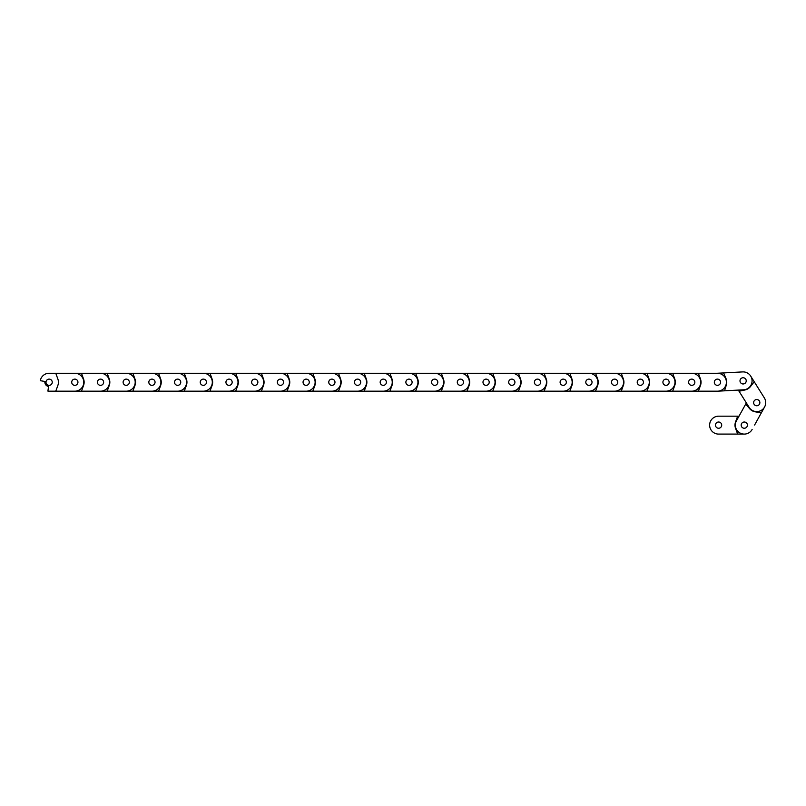 <?xml version="1.0" encoding="UTF-8"?>
<svg xmlns="http://www.w3.org/2000/svg" width="806" height="806" viewBox="0 0 806 806"><rect width="100%" height="100%" fill="white"/><g stroke="black" fill="none" stroke-linecap="round" stroke-linejoin="round"><path stroke-width="1.21" d="M723.677 416.178L718.589 416.178A8.957 8.957 0 0 0 709.633 425.135A8.957 8.957 0 0 0 718.589 434.091L723.677 434.091M721.702 425.135A3.113 3.113 0 0 1 718.589 428.248A3.113 3.113 0 0 1 715.476 425.135A3.113 3.113 0 0 1 718.589 422.012A3.113 3.113 0 0 1 721.702 425.135M718.589 434.091L744.25 434.091L737.651 434.091L735.546 428.318A9.309 9.309 0 0 1 735.546 421.951L737.651 416.178L739.011 416.178M741.177 425.135A3.113 3.113 0 0 1 744.291 422.012A3.113 3.113 0 0 1 747.404 425.135A3.113 3.113 0 0 1 744.291 428.248A3.113 3.113 0 0 1 741.177 425.135M718.589 416.178L737.651 416.178M754.597 425.014L764.562 407.02L761.358 412.803L755.293 411.836A9.309 9.309 0 0 1 749.721 408.753L745.691 404.118L736.452 420.792A8.957 8.957 0 0 0 739.948 432.963A8.957 8.957 0 0 0 752.129 429.467A8.957 8.957 0 0 1 748.834 432.852M745.802 422.404A3.113 3.113 0 0 1 747.021 426.636A3.113 3.113 0 0 1 742.779 427.855A3.113 3.113 0 0 1 741.57 423.624A3.113 3.113 0 0 1 745.802 422.404M755.232 405.368A3.113 3.113 0 0 1 754.023 401.136A3.113 3.113 0 0 1 758.255 399.917A3.113 3.113 0 0 1 759.474 404.159A3.113 3.113 0 0 1 755.232 405.368M745.691 404.118L746.356 402.919M761.64 393.58L764.32 397.852A8.957 8.957 0 0 1 765.7 402.406M739.042 391.242L749.157 407.393A8.957 8.957 0 0 0 761.499 410.234A8.957 8.957 0 0 0 764.34 397.892L750.729 376.14L754.225 381.742L750.446 386.578A9.309 9.309 0 0 1 745.046 389.963L739.042 391.242L738.316 390.084M755.091 400.008A3.113 3.113 0 0 1 759.383 400.995A3.113 3.113 0 0 1 758.396 405.287A3.113 3.113 0 0 1 754.104 404.3A3.113 3.113 0 0 1 755.091 400.008M744.764 383.495A3.113 3.113 0 0 1 740.472 382.507A3.113 3.113 0 0 1 741.46 378.216A3.113 3.113 0 0 1 745.752 379.203A3.113 3.113 0 0 1 744.764 383.495M737.55 372.181L742.588 371.919A8.957 8.957 0 0 1 747.243 372.906M724.554 390.819L743.585 389.802A8.957 8.957 0 0 0 752.058 380.382A8.957 8.957 0 0 0 742.628 371.909L717.199 373.269L723.597 372.926L726.005 378.578A9.309 9.309 0 0 1 726.347 384.936L724.554 390.819L717.924 391.172M739.999 381.026A3.113 3.113 0 0 1 742.941 377.742A3.113 3.113 0 0 1 746.225 380.694A3.113 3.113 0 0 1 743.273 383.968A3.113 3.113 0 0 1 739.999 381.026M720.554 382.064A3.113 3.113 0 0 1 717.612 385.339A3.113 3.113 0 0 1 714.328 382.397A3.113 3.113 0 0 1 717.28 379.112A3.113 3.113 0 0 1 720.554 382.064M712.353 391.182L717.441 391.182A8.957 8.957 0 0 0 726.397 382.225A8.957 8.957 0 0 0 717.441 373.269L691.739 373.269L698.379 373.269L700.485 379.042A9.309 9.309 0 0 1 700.485 385.409L698.379 391.182L49.126 391.182A8.957 8.957 0 0 1 47.907 391.101L48.551 386.437A4.242 4.242 0 0 1 44.945 381.49A4.242 4.242 0 0 0 48.551 386.437M714.328 382.225A3.113 3.113 0 0 1 717.441 379.112A3.113 3.113 0 0 1 720.554 382.225A3.113 3.113 0 0 1 717.441 385.349A3.113 3.113 0 0 1 714.328 382.225M694.853 382.225A3.113 3.113 0 0 1 691.739 385.349A3.113 3.113 0 0 1 688.616 382.225A3.113 3.113 0 0 1 691.739 379.112A3.113 3.113 0 0 1 694.853 382.225A3.113 3.113 0 0 1 691.739 385.349A3.113 3.113 0 0 1 688.616 382.225A3.113 3.113 0 0 1 691.739 379.112A3.113 3.113 0 0 1 694.853 382.225M717.199 373.269L712.353 373.269M717.441 391.182L698.379 391.182M686.641 391.182L691.739 391.182A8.957 8.957 0 0 0 700.696 382.225A8.957 8.957 0 0 0 691.739 373.269L686.641 373.269M691.739 373.269L666.028 373.269L672.678 373.269L674.783 379.042A9.309 9.309 0 0 1 674.783 385.409L672.678 391.182M669.151 382.225A3.113 3.113 0 0 1 666.028 385.349A3.113 3.113 0 0 1 662.915 382.225A3.113 3.113 0 0 1 666.028 379.112A3.113 3.113 0 0 1 669.151 382.225A3.113 3.113 0 0 1 666.028 385.349A3.113 3.113 0 0 1 662.915 382.225A3.113 3.113 0 0 1 666.028 379.112A3.113 3.113 0 0 1 669.151 382.225M660.94 391.182L666.028 391.182A8.957 8.957 0 0 0 674.985 382.225A8.957 8.957 0 0 0 666.028 373.269L660.94 373.269M666.028 373.269L640.327 373.269L646.976 373.269L649.072 379.042A9.309 9.309 0 0 1 649.072 385.409L646.976 391.182M643.44 382.225A3.113 3.113 0 0 1 640.327 385.349A3.113 3.113 0 0 1 637.214 382.225A3.113 3.113 0 0 1 640.327 379.112A3.113 3.113 0 0 1 643.44 382.225A3.113 3.113 0 0 1 640.327 385.349A3.113 3.113 0 0 1 637.214 382.225A3.113 3.113 0 0 1 640.327 379.112A3.113 3.113 0 0 1 643.44 382.225M635.239 391.182L640.327 391.182A8.957 8.957 0 0 0 649.283 382.225A8.957 8.957 0 0 0 640.327 373.269L635.239 373.269M640.327 373.269L614.625 373.269L621.265 373.269L623.37 379.042A9.309 9.309 0 0 1 623.37 385.409L621.265 391.182M617.739 382.225A3.113 3.113 0 0 1 614.625 385.349A3.113 3.113 0 0 1 611.502 382.225A3.113 3.113 0 0 1 614.625 379.112A3.113 3.113 0 0 1 617.739 382.225A3.113 3.113 0 0 1 614.625 385.349A3.113 3.113 0 0 1 611.502 382.225A3.113 3.113 0 0 1 614.625 379.112A3.113 3.113 0 0 1 617.739 382.225M609.527 391.182L614.625 391.182A8.957 8.957 0 0 0 623.582 382.225A8.957 8.957 0 0 0 614.625 373.269L609.527 373.269M614.625 373.269L588.914 373.269L595.563 373.269L597.669 379.042A9.309 9.309 0 0 1 597.669 385.409L595.563 391.182M592.037 382.225A3.113 3.113 0 0 1 588.914 385.349A3.113 3.113 0 0 1 585.801 382.225A3.113 3.113 0 0 1 588.914 379.112A3.113 3.113 0 0 1 592.037 382.225A3.113 3.113 0 0 1 588.914 385.349A3.113 3.113 0 0 1 585.801 382.225A3.113 3.113 0 0 1 588.914 379.112A3.113 3.113 0 0 1 592.037 382.225M583.826 391.182L588.914 391.182A8.957 8.957 0 0 0 597.881 382.225A8.957 8.957 0 0 0 588.914 373.269L583.826 373.269M588.914 373.269L563.213 373.269L569.862 373.269L571.958 379.042A9.309 9.309 0 0 1 571.958 385.409L569.862 391.182M566.326 382.225A3.113 3.113 0 0 1 563.213 385.349A3.113 3.113 0 0 1 560.099 382.225A3.113 3.113 0 0 1 563.213 379.112A3.113 3.113 0 0 1 566.326 382.225A3.113 3.113 0 0 1 563.213 385.349A3.113 3.113 0 0 1 560.099 382.225A3.113 3.113 0 0 1 563.213 379.112A3.113 3.113 0 0 1 566.326 382.225M558.125 391.182L563.213 391.182A8.957 8.957 0 0 0 572.169 382.225A8.957 8.957 0 0 0 563.213 373.269L558.125 373.269M563.213 373.269L537.511 373.269L544.151 373.269L546.256 379.042A9.309 9.309 0 0 1 546.256 385.409L544.151 391.182M540.625 382.225A3.113 3.113 0 0 1 537.511 385.349A3.113 3.113 0 0 1 534.398 382.225A3.113 3.113 0 0 1 537.511 379.112A3.113 3.113 0 0 1 540.625 382.225A3.113 3.113 0 0 1 537.511 385.349A3.113 3.113 0 0 1 534.398 382.225A3.113 3.113 0 0 1 537.511 379.112A3.113 3.113 0 0 1 540.625 382.225M532.413 391.182L537.511 391.182A8.957 8.957 0 0 0 546.468 382.225A8.957 8.957 0 0 0 537.511 373.269L532.413 373.269M537.511 373.269L511.8 373.269L518.449 373.269L520.555 379.042A9.309 9.309 0 0 1 520.555 385.409L518.449 391.182M514.923 382.225A3.113 3.113 0 0 1 511.8 385.349A3.113 3.113 0 0 1 508.687 382.225A3.113 3.113 0 0 1 511.8 379.112A3.113 3.113 0 0 1 514.923 382.225A3.113 3.113 0 0 1 511.8 385.349A3.113 3.113 0 0 1 508.687 382.225A3.113 3.113 0 0 1 511.8 379.112A3.113 3.113 0 0 1 514.923 382.225M506.712 391.182L511.8 391.182A8.957 8.957 0 0 0 520.767 382.225A8.957 8.957 0 0 0 511.8 373.269L506.712 373.269M511.8 373.269L486.099 373.269L492.748 373.269L494.844 379.042A9.309 9.309 0 0 1 494.844 385.409L492.748 391.182M489.212 382.225A3.113 3.113 0 0 1 486.099 385.349A3.113 3.113 0 0 1 482.985 382.225A3.113 3.113 0 0 1 486.099 379.112A3.113 3.113 0 0 1 489.212 382.225A3.113 3.113 0 0 1 486.099 385.349A3.113 3.113 0 0 1 482.985 382.225A3.113 3.113 0 0 1 486.099 379.112A3.113 3.113 0 0 1 489.212 382.225M481.011 391.182L486.099 391.182A8.957 8.957 0 0 0 495.055 382.225A8.957 8.957 0 0 0 486.099 373.269L481.011 373.269M486.099 373.269L460.397 373.269L467.037 373.269L469.142 379.042A9.309 9.309 0 0 1 469.142 385.409L467.037 391.182M463.51 382.225A3.113 3.113 0 0 1 460.397 385.349A3.113 3.113 0 0 1 457.284 382.225A3.113 3.113 0 0 1 460.397 379.112A3.113 3.113 0 0 1 463.51 382.225A3.113 3.113 0 0 1 460.397 385.349A3.113 3.113 0 0 1 457.284 382.225A3.113 3.113 0 0 1 460.397 379.112A3.113 3.113 0 0 1 463.51 382.225M455.299 391.182L460.397 391.182A8.957 8.957 0 0 0 469.354 382.225A8.957 8.957 0 0 0 460.397 373.269L455.299 373.269M460.397 373.269L434.686 373.269L441.335 373.269L443.441 379.042A9.309 9.309 0 0 1 443.441 385.409L441.335 391.182M437.809 382.225A3.113 3.113 0 0 1 434.686 385.349A3.113 3.113 0 0 1 431.573 382.225A3.113 3.113 0 0 1 434.686 379.112A3.113 3.113 0 0 1 437.809 382.225A3.113 3.113 0 0 1 434.686 385.349A3.113 3.113 0 0 1 431.573 382.225A3.113 3.113 0 0 1 434.686 379.112A3.113 3.113 0 0 1 437.809 382.225M429.598 391.182L434.686 391.182A8.957 8.957 0 0 0 443.653 382.225A8.957 8.957 0 0 0 434.686 373.269L429.598 373.269M434.686 373.269L408.985 373.269L415.634 373.269L417.73 379.042A9.309 9.309 0 0 1 417.73 385.409L415.634 391.182M412.098 382.225A3.113 3.113 0 0 1 408.985 385.349A3.113 3.113 0 0 1 405.871 382.225A3.113 3.113 0 0 1 408.985 379.112A3.113 3.113 0 0 1 412.098 382.225A3.113 3.113 0 0 1 408.985 385.349A3.113 3.113 0 0 1 405.871 382.225A3.113 3.113 0 0 1 408.985 379.112A3.113 3.113 0 0 1 412.098 382.225M403.897 391.182L408.985 391.182A8.957 8.957 0 0 0 417.941 382.225A8.957 8.957 0 0 0 408.985 373.269L403.897 373.269M408.985 373.269L383.283 373.269L389.923 373.269L392.028 379.042A9.309 9.309 0 0 1 392.028 385.409L389.923 391.182M386.396 382.225A3.113 3.113 0 0 1 383.283 385.349A3.113 3.113 0 0 1 380.17 382.225A3.113 3.113 0 0 1 383.283 379.112A3.113 3.113 0 0 1 386.396 382.225A3.113 3.113 0 0 1 383.283 385.349A3.113 3.113 0 0 1 380.17 382.225A3.113 3.113 0 0 1 383.283 379.112A3.113 3.113 0 0 1 386.396 382.225M378.195 391.182L383.283 391.182A8.957 8.957 0 0 0 392.24 382.225A8.957 8.957 0 0 0 383.283 373.269L378.195 373.269M383.283 373.269L357.572 373.269L364.221 373.269L366.327 379.042A9.309 9.309 0 0 1 366.327 385.409L364.221 391.182M360.695 382.225A3.113 3.113 0 0 1 357.572 385.349A3.113 3.113 0 0 1 354.459 382.225A3.113 3.113 0 0 1 357.572 379.112A3.113 3.113 0 0 1 360.695 382.225A3.113 3.113 0 0 1 357.572 385.349A3.113 3.113 0 0 1 354.459 382.225A3.113 3.113 0 0 1 357.572 379.112A3.113 3.113 0 0 1 360.695 382.225M352.484 391.182L357.572 391.182A8.957 8.957 0 0 0 366.539 382.225A8.957 8.957 0 0 0 357.572 373.269L352.484 373.269M357.572 373.269L331.87 373.269L338.52 373.269L340.616 379.042A9.309 9.309 0 0 1 340.616 385.409L338.52 391.182M334.984 382.225A3.113 3.113 0 0 1 331.87 385.349A3.113 3.113 0 0 1 328.757 382.225A3.113 3.113 0 0 1 331.87 379.112A3.113 3.113 0 0 1 334.984 382.225A3.113 3.113 0 0 1 331.87 385.349A3.113 3.113 0 0 1 328.757 382.225A3.113 3.113 0 0 1 331.87 379.112A3.113 3.113 0 0 1 334.984 382.225M326.783 391.182L331.87 391.182A8.957 8.957 0 0 0 340.827 382.225A8.957 8.957 0 0 0 331.87 373.269L326.783 373.269M331.87 373.269L306.169 373.269L312.809 373.269L314.914 379.042A9.309 9.309 0 0 1 314.914 385.409L312.809 391.182M309.282 382.225A3.113 3.113 0 0 1 306.169 385.349A3.113 3.113 0 0 1 303.056 382.225A3.113 3.113 0 0 1 306.169 379.112A3.113 3.113 0 0 1 309.282 382.225A3.113 3.113 0 0 1 306.169 385.349A3.113 3.113 0 0 1 303.056 382.225A3.113 3.113 0 0 1 306.169 379.112A3.113 3.113 0 0 1 309.282 382.225M301.081 391.182L306.169 391.182A8.957 8.957 0 0 0 315.126 382.225A8.957 8.957 0 0 0 306.169 373.269L301.081 373.269M306.169 373.269L280.468 373.269L287.107 373.269L289.213 379.042A9.309 9.309 0 0 1 289.213 385.409L287.107 391.182M283.581 382.225A3.113 3.113 0 0 1 280.468 385.349A3.113 3.113 0 0 1 277.345 382.225A3.113 3.113 0 0 1 280.468 379.112A3.113 3.113 0 0 1 283.581 382.225A3.113 3.113 0 0 1 280.468 385.349A3.113 3.113 0 0 1 277.345 382.225A3.113 3.113 0 0 1 280.468 379.112A3.113 3.113 0 0 1 283.581 382.225M275.37 391.182L280.468 391.182A8.957 8.957 0 0 0 289.425 382.225A8.957 8.957 0 0 0 280.468 373.269L275.37 373.269M280.468 373.269L254.756 373.269L261.406 373.269L263.502 379.042A9.309 9.309 0 0 1 263.502 385.409L261.406 391.182M257.87 382.225A3.113 3.113 0 0 1 254.756 385.349A3.113 3.113 0 0 1 251.643 382.225A3.113 3.113 0 0 1 254.756 379.112A3.113 3.113 0 0 1 257.87 382.225A3.113 3.113 0 0 1 254.756 385.349A3.113 3.113 0 0 1 251.643 382.225A3.113 3.113 0 0 1 254.756 379.112A3.113 3.113 0 0 1 257.87 382.225M249.669 391.182L254.756 391.182A8.957 8.957 0 0 0 263.713 382.225A8.957 8.957 0 0 0 254.756 373.269L249.669 373.269M254.756 373.269L229.055 373.269L235.695 373.269L237.8 379.042A9.309 9.309 0 0 1 237.8 385.409L235.695 391.182M232.168 382.225A3.113 3.113 0 0 1 229.055 385.349A3.113 3.113 0 0 1 225.942 382.225A3.113 3.113 0 0 1 229.055 379.112A3.113 3.113 0 0 1 232.168 382.225A3.113 3.113 0 0 1 229.055 385.349A3.113 3.113 0 0 1 225.942 382.225A3.113 3.113 0 0 1 229.055 379.112A3.113 3.113 0 0 1 232.168 382.225M223.967 391.182L229.055 391.182A8.957 8.957 0 0 0 238.012 382.225A8.957 8.957 0 0 0 229.055 373.269L223.967 373.269M229.055 373.269L203.354 373.269L209.993 373.269L212.099 379.042A9.309 9.309 0 0 1 212.099 385.409L209.993 391.182M206.467 382.225A3.113 3.113 0 0 1 203.354 385.349A3.113 3.113 0 0 1 200.231 382.225A3.113 3.113 0 0 1 203.354 379.112A3.113 3.113 0 0 1 206.467 382.225A3.113 3.113 0 0 1 203.354 385.349A3.113 3.113 0 0 1 200.231 382.225A3.113 3.113 0 0 1 203.354 379.112A3.113 3.113 0 0 1 206.467 382.225M198.256 391.182L203.354 391.182A8.957 8.957 0 0 0 212.31 382.225A8.957 8.957 0 0 0 203.354 373.269L198.256 373.269M203.354 373.269L177.642 373.269L184.292 373.269L186.388 379.042A9.309 9.309 0 0 1 186.388 385.409L184.292 391.182M180.756 382.225A3.113 3.113 0 0 1 177.642 385.349A3.113 3.113 0 0 1 174.529 382.225A3.113 3.113 0 0 1 177.642 379.112A3.113 3.113 0 0 1 180.756 382.225A3.113 3.113 0 0 1 177.642 385.349A3.113 3.113 0 0 1 174.529 382.225A3.113 3.113 0 0 1 177.642 379.112A3.113 3.113 0 0 1 180.756 382.225M172.555 391.182L177.642 391.182A8.957 8.957 0 0 0 186.599 382.225A8.957 8.957 0 0 0 177.642 373.269L172.555 373.269M177.642 373.269L151.941 373.269L158.581 373.269L160.686 379.042A9.309 9.309 0 0 1 160.686 385.409L158.581 391.182M155.054 382.225A3.113 3.113 0 0 1 151.941 385.349A3.113 3.113 0 0 1 148.828 382.225A3.113 3.113 0 0 1 151.941 379.112A3.113 3.113 0 0 1 155.054 382.225A3.113 3.113 0 0 1 151.941 385.349A3.113 3.113 0 0 1 148.828 382.225A3.113 3.113 0 0 1 151.941 379.112A3.113 3.113 0 0 1 155.054 382.225M146.853 391.182L151.941 391.182A8.957 8.957 0 0 0 160.898 382.225A8.957 8.957 0 0 0 151.941 373.269L146.853 373.269M151.941 373.269L126.24 373.269L132.879 373.269L134.985 379.042A9.309 9.309 0 0 1 134.985 385.409L132.879 391.182M129.353 382.225A3.113 3.113 0 0 1 126.24 385.349A3.113 3.113 0 0 1 123.117 382.225A3.113 3.113 0 0 1 126.24 379.112A3.113 3.113 0 0 1 129.353 382.225A3.113 3.113 0 0 1 126.24 385.349A3.113 3.113 0 0 1 123.117 382.225A3.113 3.113 0 0 1 126.24 379.112A3.113 3.113 0 0 1 129.353 382.225M121.142 391.182L126.24 391.182A8.957 8.957 0 0 0 135.196 382.225A8.957 8.957 0 0 0 126.24 373.269L121.142 373.269M126.24 373.269L100.528 373.269L107.178 373.269L109.273 379.042A9.309 9.309 0 0 1 109.273 385.409L107.178 391.182M103.642 382.225A3.113 3.113 0 0 1 100.528 385.349A3.113 3.113 0 0 1 97.415 382.225A3.113 3.113 0 0 1 100.528 379.112A3.113 3.113 0 0 1 103.642 382.225A3.113 3.113 0 0 1 100.528 385.349A3.113 3.113 0 0 1 97.415 382.225A3.113 3.113 0 0 1 100.528 379.112A3.113 3.113 0 0 1 103.642 382.225M95.44 391.182L100.528 391.182A8.957 8.957 0 0 0 109.485 382.225A8.957 8.957 0 0 0 100.528 373.269L95.44 373.269M100.528 373.269L74.827 373.269L81.466 373.269L83.572 379.042A9.309 9.309 0 0 1 83.572 385.409L81.466 391.182M77.94 382.225A3.113 3.113 0 0 1 74.827 385.349A3.113 3.113 0 0 1 71.714 382.225A3.113 3.113 0 0 1 74.827 379.112A3.113 3.113 0 0 1 77.94 382.225A3.113 3.113 0 0 1 74.827 385.349A3.113 3.113 0 0 1 71.714 382.225A3.113 3.113 0 0 1 74.827 379.112A3.113 3.113 0 0 1 77.94 382.225M69.739 391.182L74.827 391.182A8.957 8.957 0 0 0 83.784 382.225A8.957 8.957 0 0 0 74.827 373.269L69.739 373.269M74.827 373.269L49.126 373.269L55.765 373.269L57.871 379.042A9.309 9.309 0 0 1 57.871 385.409L55.765 391.182M52.239 382.225A3.113 3.113 0 0 1 49.126 385.349A3.113 3.113 0 0 1 46.002 382.225A3.113 3.113 0 0 1 49.126 379.112A3.113 3.113 0 0 1 52.239 382.225M44.945 381.49L40.3 380.674A8.957 8.957 0 0 1 49.126 373.269"/></g></svg>
